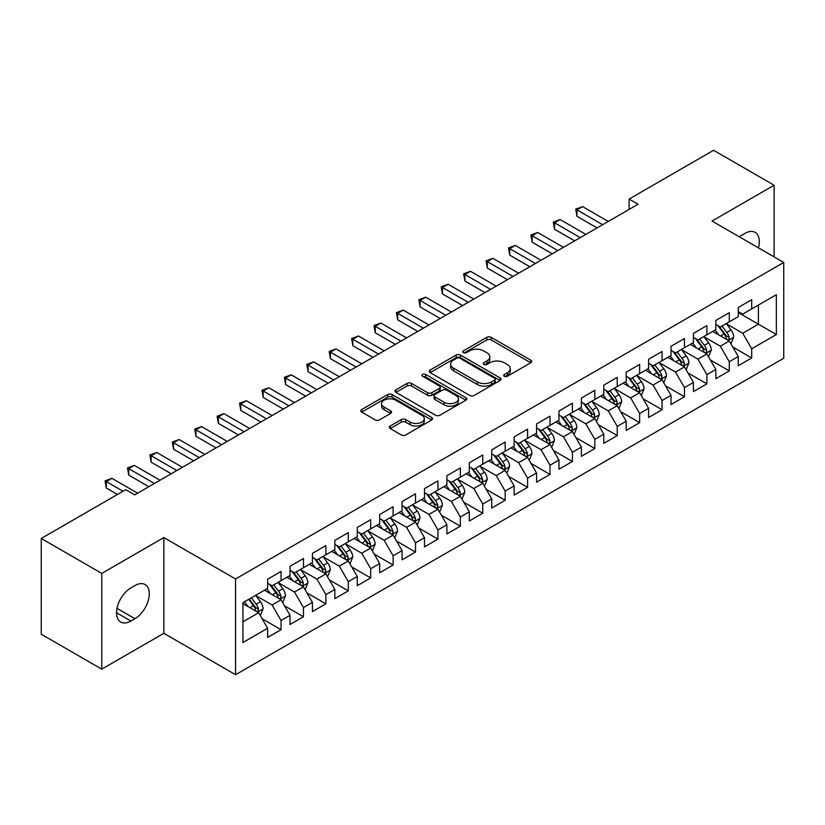 <?xml version="1.0" encoding="UTF-8"?>
<svg xmlns="http://www.w3.org/2000/svg" width="825" height="825" viewBox="0 0 825 825"><rect width="100%" height="100%" fill="white"/><g stroke="black" fill="none" stroke-linecap="round" stroke-linejoin="round"><path stroke-width="1.24" d="M504.343 376.241A2.176 1.258 0 0 0 507.416 376.241L530.795 362.752A3.114 1.794 0 0 0 531.702 361.474A3.114 1.794 0 0 0 530.795 360.205L491.195 337.343A3.114 1.794 0 0 0 486.791 337.343L463.423 350.842A2.176 1.258 0 0 0 462.784 351.728A2.176 1.258 0 0 0 463.423 352.615A2.176 1.258 0 0 0 466.496 352.615L469.528 350.873A9.952 5.744 0 0 1 483.605 350.873L486.905 352.78A9.952 5.744 0 0 1 489.823 356.843A9.952 5.744 0 0 1 486.905 360.907L483.883 362.649A2.176 1.258 0 0 0 483.244 363.547A2.176 1.258 0 0 0 483.883 364.433A2.176 1.258 0 0 0 486.956 364.433L489.988 362.68A9.952 5.744 0 0 1 504.065 362.68L507.365 364.588A9.952 5.744 0 0 1 510.283 368.651A9.952 5.744 0 0 1 507.365 372.714L504.343 374.468A2.176 1.258 0 0 0 503.704 375.354A2.176 1.258 0 0 0 504.343 376.241L504.343 374.468M390.225 425.999A3.114 1.794 0 0 0 389.307 427.267A3.114 1.794 0 0 0 390.225 428.536L401.332 434.95A3.114 1.794 0 0 0 405.735 434.95L431.692 419.966A3.114 1.794 0 0 0 432.599 418.698A3.114 1.794 0 0 0 431.692 417.429L392.092 394.567A3.114 1.794 0 0 0 387.688 394.567L361.732 409.551A3.114 1.794 0 0 0 360.824 410.819A3.114 1.794 0 0 0 361.732 412.088L375.148 419.843A3.114 1.794 0 0 0 379.552 419.843L390.658 413.428A3.114 1.794 0 0 0 391.576 412.149A3.114 1.794 0 0 0 390.658 410.881L384.007 407.045A8.322 4.806 0 0 1 381.573 403.642A8.322 4.806 0 0 1 386.708 399.207A8.322 4.806 0 0 1 395.773 400.249L421.843 415.295A8.322 4.806 0 0 1 424.277 418.698A8.322 4.806 0 0 1 419.141 423.132A8.322 4.806 0 0 1 410.077 422.091L405.735 419.585A3.114 1.794 0 0 0 401.332 419.585L390.225 425.999L390.225 428.536M101.764 573.396L101.764 669.147L163.845 633.311L163.845 537.56L101.764 573.396L41.25 538.467L125.74 489.679L134.702 494.856L638.076 204.239L629.114 199.062L629.114 209.416M163.845 537.56L235.558 578.964L783.75 262.463L783.75 358.225L235.558 674.716L235.558 578.964M774.108 256.905L774.108 185.223L712.037 221.059L783.75 262.463M774.108 185.223L713.604 150.284L629.114 199.062M469.745 395.453A3.114 1.794 0 0 0 474.148 395.453L500.105 380.469A3.114 1.794 0 0 0 501.012 379.191A3.114 1.794 0 0 0 500.105 377.922L460.505 355.059A3.114 1.794 0 0 0 456.112 355.059L430.145 370.054A3.114 1.794 0 0 0 429.237 371.322A3.114 1.794 0 0 0 430.145 372.591L469.745 395.453M423.431 376.716A2.176 1.258 0 0 1 425.638 377.025L425.638 374.437L465.898 397.671A3.114 1.794 0 0 1 466.806 398.949A3.114 1.794 0 0 1 465.898 400.218L439.942 415.202A3.114 1.794 0 0 1 435.538 415.202L395.938 392.339L395.938 389.802A3.114 1.794 0 0 0 395.031 391.071A3.114 1.794 0 0 0 395.938 392.339M395.938 389.802L407.055 383.388A3.114 1.794 0 0 1 411.448 383.388L427.505 392.659A3.114 1.794 0 0 0 431.908 392.659L439.282 388.4A3.114 1.794 0 0 0 440.189 387.131A3.114 1.794 0 0 0 439.282 385.863L422.555 376.21A2.176 1.258 0 0 1 421.926 375.323A2.176 1.258 0 0 1 423.266 374.158A2.176 1.258 0 0 1 425.638 374.437M738.251 312.541L758.423 324.194L758.423 305.044L776.356 294.69L751.699 308.921L751.699 299.733L738.251 307.498L738.251 316.687L729.29 321.863L729.29 312.675L715.842 320.44L715.842 329.629L706.881 334.795L706.881 325.617L693.433 333.372L693.433 342.561L684.461 347.738L684.461 338.549L671.024 346.314L671.024 355.503L662.052 360.68L662.052 351.491L648.605 359.257L648.605 368.445L639.643 373.622L639.643 364.433L626.196 372.199L626.196 381.377L617.234 386.554L617.234 377.365L603.787 385.131L603.787 394.319L594.815 399.496L594.815 390.308L581.367 398.073L581.367 407.261L572.406 412.438L572.406 403.25L558.958 411.015L558.958 420.203L549.997 425.37L549.997 416.192L536.549 423.947L536.549 433.135L527.587 438.312L527.587 429.124L514.14 436.889L514.14 446.077L505.168 451.254L505.168 442.066L491.721 449.831L491.721 459.02L482.759 464.197L482.759 455.008L469.312 462.773L469.312 471.952L460.35 477.128L460.35 467.94L446.903 475.705L446.903 484.894L437.941 490.071L437.941 480.882L424.493 488.647L424.493 497.836L415.522 503.013L415.522 493.824L402.074 501.59L402.074 510.778L393.113 515.945L393.113 506.767L379.665 514.522L379.665 523.71L370.703 528.887L370.703 519.698L357.256 527.464L357.256 536.652L348.294 541.829L348.294 532.641L334.847 540.406L334.847 549.594L325.875 554.771L325.875 545.583L312.427 553.348L312.427 562.526L303.466 567.703L303.466 558.515L290.018 566.28L290.018 575.468L281.057 580.645L281.057 571.457L267.609 579.222L267.609 588.411L242.952 602.642L242.952 642.5L267.609 628.258L258.648 612.738L242.952 603.673M776.356 294.69L776.356 334.537L751.699 348.779L742.737 333.248L726.485 323.864M732.765 347.026L751.699 357.957L751.699 348.779M751.699 357.957L738.251 365.722L738.251 356.534L729.29 361.711L720.328 346.191L704.076 336.806M710.356 359.968L729.29 370.899L729.29 361.711M729.29 370.899L715.842 378.665L715.842 369.476L706.881 374.653L697.909 359.123L681.667 349.748M687.937 372.91L706.881 383.842L706.881 374.653M706.881 383.842L693.433 391.607L693.433 382.418L684.461 387.595L675.5 372.065L659.257 362.68M665.528 385.842L684.461 396.784L684.461 387.595M684.461 396.784L671.024 404.539L671.024 395.361L662.052 400.527L653.091 385.007L636.838 375.623M643.118 398.784L662.052 409.716L662.052 400.527M662.052 409.716L648.605 417.481L648.605 408.293L639.643 413.469L630.682 397.939L614.429 388.565M620.709 411.727L639.643 422.658L639.643 413.469M639.643 422.658L626.196 430.423L626.196 421.235L617.234 426.412L608.262 410.881L592.02 401.497M598.29 424.658L617.234 435.6L617.234 426.412M617.234 435.6L603.787 443.365L603.787 434.177L594.815 439.354L585.853 423.823L569.611 414.439M575.881 437.601L594.815 448.532L594.815 439.354M594.815 448.532L581.367 456.297L581.367 447.109L572.406 452.286L563.444 436.765L547.192 427.381M553.472 450.543L572.406 461.474L572.406 452.286M572.406 461.474L558.958 469.239L558.958 460.051L549.997 465.228L541.035 449.697L524.783 440.323M531.063 463.485L549.997 474.416L549.997 465.228M549.997 474.416L536.549 482.182L536.549 472.993L527.587 478.17L518.616 462.639L502.373 453.255M508.643 476.417L527.587 487.358L527.587 478.17M527.587 487.358L514.14 495.113L514.14 485.935L505.168 491.102L496.207 475.582L479.954 466.197M486.234 489.359L505.168 500.29L505.168 491.102M505.168 500.29L491.721 508.056L491.721 498.867L482.759 504.044L473.798 488.513L457.545 479.139M463.825 502.301L482.759 513.232L482.759 504.044M482.759 513.232L469.312 520.998L469.312 511.809L460.35 516.986L451.388 501.456L435.136 492.082M441.416 515.243L460.35 526.175L460.35 516.986M460.35 526.175L446.903 533.94L446.903 524.752L437.941 529.928L428.969 514.398L412.727 505.013M418.997 528.175L437.941 539.107L437.941 529.928M437.941 539.107L424.493 546.872L424.493 537.683L415.522 542.86L406.56 527.34L390.308 517.956M396.588 541.118L415.522 552.049L415.522 542.86M415.522 552.049L402.074 559.814L402.074 550.626L393.113 555.803L384.151 540.272L367.898 530.898M374.179 554.06L393.113 564.991L393.113 555.803M393.113 564.991L379.665 572.756L379.665 563.568L370.703 568.745L361.742 553.214L345.489 543.83M351.759 566.992L370.703 577.933L370.703 568.745M370.703 577.933L357.256 585.688L357.256 576.51L348.294 581.677L339.323 566.156L323.08 556.772M329.35 579.934L348.294 590.865L348.294 581.677M348.294 590.865L334.847 598.63L334.847 589.442L325.875 594.619L316.913 579.098L300.661 569.714M306.941 592.876L325.875 603.807L325.875 594.619M325.875 603.807L312.427 611.572L312.427 602.384L303.466 607.561L294.504 592.03L278.252 582.656M284.532 605.818L303.466 616.749L303.466 607.561M303.466 616.749L290.018 624.515L290.018 615.326L281.057 620.503L272.095 604.972L255.843 595.588M262.113 618.75L281.057 629.681L281.057 620.503M281.057 629.681L267.609 637.447L267.609 628.258M267.609 583.234L272.095 585.822L281.057 580.645M242.952 621.792L258.648 612.738M290.018 570.292L294.504 572.88L303.466 567.703M272.095 604.972L281.057 599.796L264.474 590.226M290.018 615.326L281.057 599.796M312.427 557.36L316.913 559.948L325.875 554.771M294.504 592.03L303.466 586.853L286.883 577.283M312.427 602.384L303.466 586.853M334.847 544.417L339.323 547.006L348.294 541.829M316.913 579.098L325.875 573.922L309.293 564.341M334.847 589.442L325.875 573.922M357.256 531.475L361.742 534.064L370.703 528.887M339.323 566.156L348.294 560.979L331.702 551.399M357.256 576.51L348.294 560.979M379.665 518.533L384.151 521.122L393.113 515.945M361.742 553.214L370.703 548.037L354.121 538.467M379.665 563.568L370.703 548.037M402.074 505.601L406.56 508.19L415.522 503.013M384.151 540.272L393.113 535.095L376.53 525.525M402.074 550.626L393.113 535.095M424.493 492.659L428.969 495.248L437.941 490.071M406.56 527.34L415.522 522.163L398.939 512.583M424.493 537.683L415.522 522.163M446.903 479.717L451.388 482.305L460.35 477.128M428.969 514.398L437.941 509.221L421.348 499.651M446.903 524.752L437.941 509.221M469.312 466.785L473.798 469.363L482.759 464.197M451.388 501.456L460.35 496.279L443.767 486.709M469.312 511.809L460.35 496.279M491.721 453.843L496.207 456.431L505.168 451.254M473.798 488.513L482.759 483.347L466.177 473.767M491.721 498.867L482.759 483.347M514.14 440.901L518.616 443.489L527.587 438.312M496.207 475.582L505.168 470.405L488.586 460.824M514.14 485.935L505.168 470.405M536.549 427.958L541.035 430.547L549.997 425.37M518.616 462.639L527.587 457.463L510.995 447.892M536.549 472.993L527.587 457.463M558.958 415.027L563.444 417.615L572.406 412.438M541.035 449.697L549.997 444.52L533.414 434.95M558.958 460.051L549.997 444.52M581.367 402.084L585.853 404.673L594.815 399.496M563.444 436.765L572.406 431.588L555.823 422.008M581.367 447.109L572.406 431.588M603.787 389.142L608.262 391.731L617.234 386.554M585.853 423.823L594.815 418.646L578.232 409.066M603.787 434.177L594.815 418.646M626.196 376.21L630.682 378.788L639.643 373.622M608.262 410.881L617.234 405.704L600.641 396.134M626.196 421.235L617.234 405.704M648.605 363.268L653.091 365.857L662.052 360.68M630.682 397.939L639.643 392.772L623.061 383.192M648.605 408.293L639.643 392.772M671.024 350.326L675.5 352.914L684.461 347.738M653.091 385.007L662.052 379.83L645.47 370.25M671.024 395.361L662.052 379.83M693.433 337.384L697.909 339.972L706.881 334.795M675.5 372.065L684.461 366.888L667.879 357.318M693.433 382.418L684.461 366.888M715.842 324.452L720.328 327.04L729.29 321.863M697.909 359.123L706.881 353.946L690.288 344.376M715.842 369.476L706.881 353.946M738.251 311.51L742.737 314.098L751.699 308.921M720.328 346.191L729.29 341.014L712.707 331.433M738.251 356.534L729.29 341.014M41.25 538.467L41.25 634.219L101.764 669.147M163.845 633.311L235.558 674.716M742.737 333.248L758.423 324.194L776.356 334.537M758.443 247.861A20.285 11.715 120 0 0 755.123 232.351A20.285 11.715 120 0 0 744.975 233.351L740.943 235.682A20.285 11.715 120 0 0 739.252 236.775M130.897 587.895A20.285 11.715 120 0 0 117.645 605.767A20.285 11.715 120 0 0 120.759 622.019A20.285 11.715 120 0 0 130.897 621.019L134.929 618.688A20.285 11.715 120 0 0 148.18 600.817A20.285 11.715 120 0 0 145.076 584.554A20.285 11.715 120 0 0 134.929 585.564L130.897 587.895M505.209 376.551L507.365 375.303A9.952 5.744 0 0 0 510.283 371.24L510.283 368.651M489.823 356.843L489.823 359.432A9.952 5.744 0 0 1 486.905 363.495L484.749 364.743M530.753 362.773L491.195 339.931A3.114 1.794 0 0 0 486.791 339.931L464.289 352.925M500.063 380.49L460.505 357.648A3.114 1.794 0 0 0 456.112 357.648L430.186 372.611M494.608 380.088A2.176 1.258 0 0 0 495.248 379.191A2.176 1.258 0 0 0 494.608 378.304L459.845 358.236A2.176 1.258 0 0 0 456.772 358.236L453.575 360.082A9.952 5.744 0 0 0 450.656 364.145A9.952 5.744 0 0 0 453.575 368.208L477.335 381.923A9.952 5.744 0 0 0 491.411 381.923L494.608 380.088L494.608 382.676A2.176 1.258 0 0 0 495.248 381.779L495.248 379.191M450.656 364.145L450.656 366.733A9.952 5.744 0 0 0 453.575 370.796L453.575 368.208M494.608 382.676L491.411 384.512A9.952 5.744 0 0 1 477.335 384.512L453.575 370.796M395.979 392.36L407.055 385.976L407.055 383.388M440.189 387.131L440.189 389.72A3.114 1.794 0 0 1 439.282 390.988L431.908 395.247A3.114 1.794 0 0 1 427.505 395.247L411.448 385.976A3.114 1.794 0 0 0 407.055 385.976M425.638 377.025L465.857 400.238M444.17 402.28A8.322 4.806 0 0 0 453.245 403.322A8.322 4.806 0 0 0 458.38 398.877A8.322 4.806 0 0 0 455.947 395.484L446.758 390.184A3.114 1.794 0 0 0 442.355 390.184L434.992 394.433A3.114 1.794 0 0 0 434.074 395.711A3.114 1.794 0 0 0 434.992 396.98L444.17 402.28L444.17 404.869A8.322 4.806 0 0 0 453.245 405.91A8.322 4.806 0 0 0 458.38 401.466L458.38 398.877M434.074 395.711L434.074 398.289A3.114 1.794 0 0 0 434.992 399.568L434.992 396.98M444.17 404.869L434.992 399.568M424.277 418.698L424.277 421.286A8.322 4.806 0 0 1 419.141 425.721A8.322 4.806 0 0 1 410.077 424.679L405.735 422.173A3.114 1.794 0 0 0 401.332 422.173L390.266 428.557M381.573 403.642L381.573 406.23A8.322 4.806 0 0 0 384.007 409.633L384.007 407.045M390.658 410.881L390.658 413.428L384.007 409.633M431.65 419.987L392.092 397.155A3.114 1.794 0 0 0 387.688 397.155L361.773 412.118M730.95 343.881L733.724 337.105A8.394 4.847 -120 0 0 731.043 329.948L726.289 323.596M718.699 334.898L715.079 330.062M713.388 331.825L712.975 331.279M727.702 340.096L729.011 338.931L729.197 337.456A8.394 4.847 -120 0 0 726.784 332.413L722.03 326.05M719.307 326.452L725.185 334.3A4.28 2.475 60 0 1 725.969 335.6L729.197 337.456M717.833 325.597L724.102 333.96A8.394 4.847 60 0 1 726.505 339.013L726.67 339.498M602.663 224.689L576.953 209.849L582.563 206.611L608.262 221.451M597.063 227.917L576.953 216.315L576.953 209.849L575.726 209.138L582.563 206.611M576.953 216.315L575.726 209.138M708.541 356.823L711.315 350.037A8.394 4.847 -120 0 0 708.634 342.891L703.869 336.538M696.29 347.83L692.67 343.004M690.979 344.767L690.566 344.221M705.292 353.038L706.592 351.863L706.778 350.398A8.394 4.847 -120 0 0 704.375 345.345L699.61 338.993M696.898 339.384L702.776 347.243A4.28 2.475 60 0 1 703.56 348.542L706.778 350.398M695.423 338.539L701.683 346.902A8.394 4.847 60 0 1 704.086 351.955L704.261 352.44M686.122 369.765L688.906 362.979A8.394 4.847 -120 0 0 686.225 355.833L681.46 349.47M673.87 360.772L670.251 355.946M668.559 357.71L668.147 357.153M682.883 365.98L684.183 364.805L684.368 363.34A8.394 4.847 -120 0 0 681.966 358.287L677.201 351.935M674.489 352.327L680.367 360.174A4.28 2.475 60 0 1 681.141 361.474L684.368 363.34M673.004 351.471L679.274 359.844A8.394 4.847 60 0 1 681.677 364.887L681.852 365.382M580.253 237.621L554.544 222.781L560.144 219.553L585.853 234.393M574.643 240.859L554.544 229.257L554.544 222.781L553.317 222.069L560.144 219.553M554.544 229.257L553.317 222.069M557.844 250.563L532.135 235.723L537.735 232.485L563.444 247.325M552.234 253.801L532.135 242.189L532.135 235.723L530.898 235.012L537.735 232.485M532.135 242.189L530.898 235.012M663.712 382.697L666.487 375.922A8.394 4.847 -120 0 0 663.816 368.765L659.051 362.412M651.461 373.715L647.842 368.878M646.15 370.652L645.738 370.095M660.474 378.912L661.774 377.747L661.959 376.282A8.394 4.847 -120 0 0 659.557 371.229L654.792 364.867M652.07 365.269L657.958 373.117A4.28 2.475 60 0 1 658.732 374.416L661.959 376.282M650.595 364.413L656.865 372.776A8.394 4.847 60 0 1 659.268 377.829L659.433 378.314M641.303 395.639L644.077 388.864A8.394 4.847 -120 0 0 641.396 381.707L636.642 375.354M629.052 386.657L625.433 381.82M623.741 383.584L623.329 383.037M638.055 391.854L639.365 390.679L639.54 389.214A8.394 4.847 -120 0 0 637.137 384.161L632.383 377.809M629.661 378.211L635.539 386.059A4.28 2.475 60 0 1 636.322 387.358L639.54 389.214M628.186 377.355L634.456 385.718A8.394 4.847 60 0 1 636.859 390.772L637.024 391.256M535.425 263.505L509.726 248.665L515.326 245.427L541.035 260.267M529.825 266.743L509.726 255.131L509.726 248.665L508.489 247.954L515.326 245.427M509.726 255.131L508.489 247.954M513.016 276.447L487.307 261.597L492.917 258.369L518.616 273.209M507.416 279.675L487.307 268.073L487.307 261.597L486.08 260.886L492.917 258.369M487.307 268.073L486.08 260.886M618.894 408.581L621.668 401.796A8.394 4.847 -120 0 0 618.987 394.649L614.223 388.286M606.643 399.589L603.023 394.762M601.332 396.526L600.92 395.979M615.646 404.797L616.945 403.621L617.131 402.157A8.394 4.847 -120 0 0 614.728 397.103L609.964 390.751M607.252 391.143L613.13 398.991A4.28 2.475 60 0 1 613.913 400.29L617.131 402.157M605.777 390.297L612.037 398.661A8.394 4.847 60 0 1 614.439 403.714L614.615 404.198M490.607 289.379L464.898 274.539L470.498 271.301L496.207 286.151M484.997 292.617L464.898 281.016L464.898 274.539L463.671 273.828L470.498 271.301M464.898 281.016L463.671 273.828M596.475 421.523L599.259 414.738A8.394 4.847 -120 0 0 596.578 407.581L591.814 401.228M584.224 412.531L580.604 407.705M578.913 409.468L578.5 408.911M593.237 417.728L594.536 416.563L594.722 415.099A8.394 4.847 -120 0 0 592.319 410.046L587.555 403.693M584.842 404.085L590.721 411.933A4.28 2.475 60 0 1 591.494 413.232L594.722 415.099M583.357 403.229L589.627 411.593A8.394 4.847 60 0 1 592.03 416.646L592.206 417.13M468.198 302.321L442.489 287.482L448.088 284.243L473.798 299.083M462.588 305.559L442.489 293.948L442.489 287.482L441.251 286.77L448.088 284.243M442.489 293.948L441.251 286.77M574.066 434.455L576.84 427.68A8.394 4.847 -120 0 0 574.159 420.523L569.405 414.171M561.815 425.473L558.195 420.637M556.504 422.4L556.091 421.853M570.828 430.671L572.127 429.505L572.313 428.031A8.394 4.847 -120 0 0 569.91 422.988L565.146 416.625M562.423 417.027L568.312 424.875A4.28 2.475 60 0 1 569.085 426.174L572.313 428.031M560.948 416.171L567.218 424.535A8.394 4.847 60 0 1 569.621 429.588L569.786 430.073M445.778 315.263L420.08 300.424L425.679 297.186L451.388 312.025M440.179 318.491L420.08 306.89L420.08 300.424L418.842 299.712L425.679 297.186M420.08 306.89L418.842 299.712M551.657 447.397L554.431 440.612A8.394 4.847 -120 0 0 551.75 433.465L546.996 427.113M539.406 438.405L535.786 433.579M534.095 435.342L533.682 434.796M548.408 443.613L549.718 442.437L549.893 440.973A8.394 4.847 -120 0 0 547.491 435.92L542.737 429.567M540.014 429.959L545.892 437.817A4.28 2.475 60 0 1 546.676 439.117L549.893 440.973M538.539 429.113L544.809 437.477A8.394 4.847 60 0 1 547.212 442.53L547.377 443.015M423.369 328.195L397.66 313.356L403.27 310.128L428.969 324.968M417.77 331.433L397.66 319.832L397.66 313.356L396.433 312.644L403.27 310.128M397.66 319.832L396.433 312.644M529.248 460.34L532.022 453.554A8.394 4.847 -120 0 0 529.341 446.407L524.576 440.045M516.997 451.347L513.377 446.521M511.686 448.284L511.273 447.738M525.999 456.555L527.299 455.379L527.484 453.915A8.394 4.847 -120 0 0 525.082 448.862L520.317 442.509M517.605 442.901L523.483 450.749A4.28 2.475 60 0 1 524.257 452.048L527.484 453.915M516.13 442.045L522.39 450.419A8.394 4.847 60 0 1 524.793 455.462L524.968 455.957M400.96 341.137L375.251 326.298L380.851 323.06L406.56 337.899M395.35 344.376L375.251 332.764L375.251 326.298L374.024 325.586L380.851 323.06M375.251 332.764L374.024 325.586M506.828 473.272L509.613 466.496A8.394 4.847 -120 0 0 506.932 459.339L502.167 452.987M494.577 464.289L490.957 459.453M489.266 461.227L488.854 460.67M503.59 469.487L504.89 468.322L505.075 466.857A8.394 4.847 -120 0 0 502.673 461.804L497.908 455.441M495.196 455.843L501.074 463.691A4.28 2.475 60 0 1 501.847 464.991L505.075 466.857M493.711 454.988L499.981 463.351A8.394 4.847 60 0 1 502.384 468.404L502.559 468.889M378.541 354.08L352.842 339.24L358.442 336.002L384.151 350.842M372.941 357.318L352.842 345.706L352.842 339.24L351.605 338.528L358.442 336.002M352.842 345.706L351.605 338.528M484.419 486.214L487.193 479.438A8.394 4.847 -120 0 0 484.512 472.282L479.758 465.929M472.168 477.232L468.548 472.395M466.857 474.158L466.445 473.612M481.181 482.429L482.481 481.253L482.666 479.789A8.394 4.847 -120 0 0 480.263 474.736L475.499 468.383M472.777 468.786L478.665 476.633A4.28 2.475 60 0 1 479.438 477.933L482.666 479.789M471.302 467.93L477.572 476.293A8.394 4.847 60 0 1 479.975 481.346L480.14 481.831M356.132 367.022L330.433 352.172L336.033 348.944L361.742 363.784M350.532 370.25L330.433 358.648L330.433 352.172L329.196 351.46L336.033 348.944M330.433 358.648L329.196 351.46M462.01 499.156L464.784 492.37A8.394 4.847 -120 0 0 462.103 485.224L457.349 478.871M449.759 490.163L446.139 485.337M444.448 487.101L444.036 486.554M458.762 495.371L460.072 494.196L460.247 492.731A8.394 4.847 -120 0 0 457.844 487.678L453.09 481.326M450.368 481.718L456.246 489.565A4.28 2.475 60 0 1 457.029 490.875L460.247 492.731M448.893 480.872L455.153 489.235A8.394 4.847 60 0 1 457.566 494.288L457.731 494.773M333.723 379.954L308.014 365.114L313.624 361.886L339.323 376.726M328.123 383.192L308.014 371.59L308.014 365.114L306.787 364.403L313.624 361.886M308.014 371.59L306.787 364.403M439.591 512.098L442.375 505.312A8.394 4.847 -120 0 0 439.694 498.166L434.93 491.803M427.35 503.106L423.73 498.279M422.039 500.043L421.627 499.486M436.353 508.303L437.652 507.138L437.838 505.673A8.394 4.847 -120 0 0 435.435 500.62L430.671 494.268M427.958 494.66L433.837 502.507A4.28 2.475 60 0 1 434.61 503.807L437.838 505.673M426.484 493.804L432.743 502.167A8.394 4.847 60 0 1 435.146 507.22L435.322 507.715M311.314 392.896L285.605 378.056L291.204 374.818L316.913 389.658M305.704 396.134L285.605 384.522L285.605 378.056L284.367 377.345L291.204 374.818M285.605 384.522L284.367 377.345M417.182 525.03L419.966 518.255A8.394 4.847 -120 0 0 417.285 511.098L412.521 504.745M404.931 516.048L401.311 511.211M399.62 512.975L399.207 512.428M413.944 521.245L415.243 520.08L415.429 518.616A8.394 4.847 -120 0 0 413.026 513.562L408.262 507.2M405.549 507.602L411.427 515.45A4.28 2.475 60 0 1 412.201 516.749L415.429 518.616M404.064 506.746L410.334 515.109A8.394 4.847 60 0 1 412.737 520.163L412.912 520.647M288.894 405.838L263.196 390.998L268.795 387.76L294.504 402.6M283.295 409.066L263.196 397.464L263.196 390.998L261.958 390.287L268.795 387.76M263.196 397.464L261.958 390.287M394.773 537.972L397.547 531.187A8.394 4.847 -120 0 0 394.866 524.04L390.112 517.688M382.522 528.99L378.902 524.153M377.211 525.917L376.798 525.37M391.535 534.188L392.834 533.012L393.02 531.548A8.394 4.847 -120 0 0 390.617 526.494L385.853 520.142M383.13 520.534L389.018 528.392A4.28 2.475 60 0 1 389.792 529.691L393.02 531.548M381.655 519.688L387.925 528.052A8.394 4.847 60 0 1 390.328 533.105L390.493 533.589M266.485 418.77L240.787 403.93L246.386 400.702L272.095 415.542M260.886 422.008L240.787 410.407L240.787 403.93L239.549 403.219L246.386 400.702M240.787 410.407L239.549 403.219M372.364 550.914L375.138 544.129A8.394 4.847 -120 0 0 372.457 536.982L367.702 530.619M360.113 541.922L356.493 537.096M354.802 538.859L354.389 538.312M369.115 547.13L370.425 545.954L370.6 544.49A8.394 4.847 -120 0 0 368.198 539.437L363.443 533.084M360.721 533.476L366.599 541.324A4.28 2.475 60 0 1 367.383 542.623L370.6 544.49M359.246 532.62L365.506 540.994A8.394 4.847 60 0 1 367.919 546.047L368.084 546.532M244.076 431.712L218.367 416.873L223.977 413.634L249.676 428.484M238.477 434.95L218.367 423.338L218.367 416.873L217.14 416.161L223.977 413.634M218.367 423.338L217.14 416.161M349.944 563.846L352.729 557.071A8.394 4.847 -120 0 0 350.048 549.914L345.283 543.562M337.703 554.864L334.084 550.028M332.392 551.801L331.98 551.244M346.706 560.062L348.006 558.896L348.191 557.432A8.394 4.847 -120 0 0 345.788 552.379L341.024 546.026M338.312 546.418L344.19 554.266A4.28 2.475 60 0 1 344.963 555.565L348.191 557.432M336.837 545.562L343.097 553.926A8.394 4.847 60 0 1 345.5 558.979L345.675 559.463M221.667 444.654L195.958 429.815L201.558 426.577L227.267 441.416M216.057 447.892L195.958 436.281L195.958 429.815L194.721 429.103L201.558 426.577M195.958 436.281L194.721 429.103M327.535 576.788L330.32 570.013A8.394 4.847 -120 0 0 327.638 562.856L322.874 556.504M315.284 567.806L311.664 562.97M309.973 564.733L309.561 564.187M324.297 573.004L325.597 571.828L325.782 570.364A8.394 4.847 -120 0 0 323.379 565.321L318.615 558.958M315.903 559.36L321.781 567.208A4.28 2.475 60 0 1 322.554 568.507L325.782 570.364M314.418 558.504L320.688 566.868A8.394 4.847 60 0 1 323.091 571.921L323.266 572.406M199.248 457.597L173.549 442.747L179.149 439.519L204.858 454.358M193.648 460.824L173.549 449.223L173.549 442.747L172.312 442.035L179.149 439.519M173.549 449.223L172.312 442.035M305.126 589.731L307.9 582.945A8.394 4.847 -120 0 0 305.219 575.798L300.465 569.446M292.875 580.738L289.255 575.912M287.564 577.675L287.152 577.129M301.888 585.946L303.188 584.77L303.373 583.306A8.394 4.847 -120 0 0 300.96 578.253L296.206 571.9M293.483 572.292L299.372 580.15A4.28 2.475 60 0 1 300.145 581.45L303.373 583.306M292.009 571.447L298.279 579.81A8.394 4.847 60 0 1 300.682 584.863L300.847 585.348M176.839 470.528L151.13 455.689L156.74 452.461L182.438 467.301M171.239 473.767L151.13 462.165L151.13 455.689L149.903 454.977L156.74 452.461M151.13 462.165L149.903 454.977M282.717 602.673L285.491 595.887A8.394 4.847 -120 0 0 282.81 588.741L278.046 582.378M270.466 593.68L266.846 588.854M265.155 590.618L264.743 590.061M279.469 598.878L280.778 597.712L280.954 596.248A8.394 4.847 -120 0 0 278.551 591.195L273.797 584.842M271.074 585.234L276.952 593.082A4.28 2.475 60 0 1 277.736 594.382L280.954 596.248M269.6 584.378L275.859 592.752A8.394 4.847 60 0 1 278.272 597.795L278.438 598.29M154.43 483.471L128.721 468.631L134.331 465.393L160.029 480.233M148.83 486.709L128.721 475.097L128.721 468.631L127.493 467.919L134.331 465.393M128.721 475.097L127.493 467.919M260.298 615.605L263.082 608.829A8.394 4.847 -120 0 0 260.401 601.673L255.637 595.32M248.057 606.623L244.437 601.786M257.06 611.82L258.359 610.655L258.545 609.19A8.394 4.847 -120 0 0 256.142 604.137L251.377 597.774M249.274 598.991L254.543 606.024A4.28 2.475 60 0 1 255.317 607.324L258.545 609.19M248.696 599.332L253.45 605.684A8.394 4.847 60 0 1 255.853 610.737L256.028 611.222M123.049 491.236L106.312 481.573L111.911 478.335L137.62 493.175M117.449 494.474L106.312 488.039L106.312 481.573L105.074 480.862L111.911 478.335M106.312 488.039L105.074 480.862M507.365 375.303L507.365 372.714M483.883 364.433L483.883 362.649M486.905 363.495L486.905 360.907M463.423 352.615L463.423 350.842M486.791 339.931L486.791 337.343M491.195 339.931L491.195 337.343M530.795 362.752L530.795 360.205M430.145 372.591L430.145 370.054M456.112 357.648L456.112 355.059M460.505 357.648L460.505 355.059M500.105 380.469L500.105 377.922M477.335 384.512L477.335 381.923M491.411 384.512L491.411 381.923M411.448 385.976L411.448 383.388M427.505 395.247L427.505 392.659M431.908 395.247L431.908 392.659M439.282 390.988L439.282 388.4M465.898 400.218L465.898 397.671M401.332 422.173L401.332 419.585M405.735 422.173L405.735 419.585M410.077 424.679L410.077 422.091M361.732 412.088L361.732 409.551M387.688 397.155L387.688 394.567M392.092 397.155L392.092 394.567M431.692 419.966L431.692 417.429M116.552 612.738L130.897 621.019M117.006 608.345L134.929 618.688M728.238 340.405L733.673 337.26M726.784 332.413L731.043 329.948M720.586 335.992L724.102 333.96M705.829 353.337L711.263 350.202M704.375 345.345L708.634 342.891M698.177 348.923L701.683 346.902M683.409 366.279L688.844 363.144M681.966 358.287L686.225 355.833M675.768 361.866L679.274 359.844M661 379.222L666.435 376.087M659.557 371.229L663.816 368.765M653.359 374.808L656.865 372.776M638.591 392.164L644.026 389.018M637.137 384.161L641.396 381.707M630.939 387.74L634.456 385.718M616.182 405.096L621.617 401.961M614.728 397.103L618.987 394.649M608.53 400.682L612.037 398.661M593.763 418.038L599.197 414.903M592.319 410.046L596.578 407.581M586.121 413.624L589.627 411.593M571.354 430.98L576.788 427.835M569.91 422.988L574.159 420.523M563.712 426.566L567.218 424.535M548.945 443.912L554.379 440.777M547.491 435.92L551.75 433.465M541.293 439.498L544.809 437.477M526.536 456.854L531.97 453.719M525.082 448.862L529.341 446.407M518.884 452.44L522.39 450.419M504.116 469.796L509.551 466.661M502.673 461.804L506.932 459.339M496.475 465.382L499.981 463.351M481.707 482.738L487.142 479.593M480.263 474.736L484.512 472.282M474.055 478.325L477.572 476.293M459.298 495.67L464.733 492.535M457.844 487.678L462.103 485.224M451.646 491.257L455.153 489.235M436.889 508.613L442.324 505.478M435.435 500.62L439.694 498.166M429.237 504.199L432.743 502.167M414.47 521.555L419.904 518.42M413.026 513.562L417.285 511.098M406.828 517.141L410.334 515.109M392.061 534.497L397.495 531.352M390.617 526.494L394.866 524.04M384.409 530.073L387.925 528.052M369.652 547.429L375.086 544.294M368.198 539.437L372.457 536.982M362 543.015L365.506 540.994M347.232 560.371L352.667 557.236M345.788 552.379L350.048 549.914M339.591 555.957L343.097 553.926M324.823 573.313L330.258 570.168M323.379 565.321L327.638 562.856M317.182 568.899L320.688 566.868M302.414 586.245L307.849 583.11M300.96 578.253L305.219 575.798M294.762 581.831L298.279 579.81M280.005 599.187L285.44 596.052M278.551 591.195L282.81 588.741M272.353 594.773L275.859 592.752M257.586 612.129L263.02 608.994M256.142 604.137L260.401 601.673M249.944 607.716L253.45 605.684"/></g></svg>
